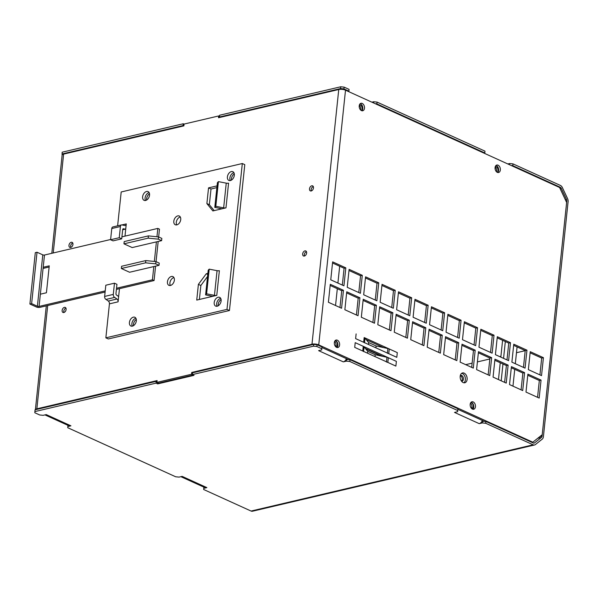<?xml version="1.0" encoding="UTF-8"?>
<svg xmlns="http://www.w3.org/2000/svg" width="598" height="598" viewBox="0 0 598 598"><rect width="100%" height="100%" fill="white"/><g stroke="black" fill="none" stroke-linecap="round" stroke-linejoin="round"><path stroke-width="0.9" d="M365.864 349.06L381.21 356.034M460.198 376.277A5.038 3.386 -103.2 0 1 462.501 372.943A5.038 3.386 -103.2 0 1 466.956 377.069A5.038 3.386 -103.2 0 1 464.81 382.757A5.038 3.386 -103.2 0 1 460.198 376.277M463.899 382.787A5.038 3.386 76.8 0 0 465.222 377.48A5.038 3.386 76.8 0 0 461.678 373.316M470.185 404.33A3.842 2.579 -103.2 0 1 471.942 401.789A3.842 2.579 -103.2 0 1 475.335 404.936A3.842 2.579 -103.2 0 1 473.698 409.264A3.842 2.579 -103.2 0 1 470.185 404.33M472.779 409.241A3.842 2.579 76.8 0 0 473.601 405.347A3.842 2.579 76.8 0 0 471.134 402.222M334.342 342.579A3.842 2.579 -103.2 0 1 336.098 340.038A3.842 2.579 -103.2 0 1 339.485 343.185A3.842 2.579 -103.2 0 1 337.855 347.52A3.842 2.579 -103.2 0 1 334.342 342.579M336.936 347.49A3.842 2.579 76.8 0 0 337.758 343.596A3.842 2.579 76.8 0 0 335.284 340.471M359.226 105.824A3.842 2.579 -103.2 0 1 360.983 103.282A3.842 2.579 -103.2 0 1 364.369 106.437A3.842 2.579 -103.2 0 1 362.739 110.765A3.842 2.579 -103.2 0 1 359.226 105.824M361.82 110.735A3.842 2.579 76.8 0 0 362.642 106.84A3.842 2.579 76.8 0 0 360.168 103.716M495.069 167.575A3.842 2.579 -103.2 0 1 496.826 165.033A3.842 2.579 -103.2 0 1 500.22 168.18A3.842 2.579 -103.2 0 1 498.583 172.508A3.842 2.579 -103.2 0 1 495.069 167.575M497.663 172.486A3.842 2.579 76.8 0 0 498.485 168.591A3.842 2.579 76.8 0 0 496.019 165.467M136.307 319.429A4.919 3.237 -65.6 0 0 133.459 325.686M149.515 193.759A4.919 3.237 -65.6 0 0 146.667 200.009M234.304 173.846A4.919 3.237 -65.6 0 0 231.463 180.103M221.096 299.516A4.919 3.237 -65.6 0 0 218.255 305.772M306.46 251.653A2.758 1.816 -65.6 0 0 304.644 253.462A2.758 1.816 -65.6 0 0 304.479 256.011M304.375 256.041A2.758 1.816 114.4 0 1 303.507 255.974A2.758 1.816 114.4 0 1 302.999 252.707A2.758 1.816 114.4 0 1 305.787 250.951A2.758 1.816 114.4 0 1 306.52 253.604A2.758 1.816 114.4 0 1 304.375 256.041M313.3 186.576A2.758 1.816 -65.6 0 0 311.483 188.377A2.758 1.816 -65.6 0 0 311.319 190.934M311.214 190.964A2.758 1.816 114.4 0 1 310.347 190.897A2.758 1.816 114.4 0 1 309.839 187.63A2.758 1.816 114.4 0 1 312.627 185.866A2.758 1.816 114.4 0 1 313.359 188.527A2.758 1.816 114.4 0 1 311.214 190.964M72.777 243.057A2.758 1.816 -65.6 0 0 70.953 244.866A2.758 1.816 -65.6 0 0 70.796 247.415M70.691 247.445A2.758 1.816 114.4 0 1 69.817 247.378A2.758 1.816 114.4 0 1 69.308 244.111A2.758 1.816 114.4 0 1 72.104 242.354A2.758 1.816 114.4 0 1 72.836 245.008A2.758 1.816 114.4 0 1 70.691 247.445M65.937 308.142A2.758 1.816 -65.6 0 0 64.113 309.943A2.758 1.816 -65.6 0 0 63.956 312.5M63.851 312.522A2.758 1.816 114.4 0 1 62.977 312.455A2.758 1.816 114.4 0 1 62.469 309.196A2.758 1.816 114.4 0 1 65.264 307.432A2.758 1.816 114.4 0 1 65.997 310.093A2.758 1.816 114.4 0 1 63.851 312.522M343.932 285.807L330.754 279.819L332.645 261.864L345.816 267.852L343.932 285.807M342.318 285.074L344.089 268.255L345.816 267.852M344.089 268.255L332.525 263M341.57 308.247L328.399 302.259L330.283 284.304L343.461 290.292L341.57 308.247M339.963 307.514L341.727 290.703L343.461 290.292M341.727 290.703L330.163 285.448M360.4 293.289L347.221 287.302L349.112 269.347L362.283 275.334L360.4 293.289M358.785 292.557L360.557 275.745L362.283 275.334M360.557 275.745L348.993 270.49M358.038 315.729L344.867 309.742L346.75 291.794L359.921 297.782L358.038 315.729M356.43 314.997L358.195 298.185L359.921 297.782M358.195 298.185L346.631 292.93M376.86 300.772L363.689 294.784L365.58 276.837L378.751 282.824L376.86 300.772M375.252 300.046L377.017 283.228L378.751 282.824M377.017 283.228L365.46 277.973M374.505 323.219L361.334 317.232L363.218 299.277L376.389 305.264L374.505 323.219M372.89 322.486L374.662 305.668L376.389 305.264M374.662 305.668L363.098 300.413M393.327 308.262L380.156 302.274L382.04 284.319L395.218 290.307L393.327 308.262M391.72 307.529L393.484 290.71L395.218 290.307M393.484 290.71L381.92 285.455M390.972 330.701L377.801 324.714L379.685 306.759L392.856 312.747L390.972 330.701M389.358 329.969L391.129 313.158L392.856 312.747M391.129 313.158L379.566 307.895M409.794 315.744L396.624 309.757L398.507 291.802L411.686 297.789L409.794 315.744M408.187 315.011L409.951 298.2L411.686 297.789M409.951 298.2L398.388 292.945M407.44 338.184L394.261 332.196L396.153 314.242L409.324 320.229L407.44 338.184M405.825 337.451L407.597 320.64L409.324 320.229M407.597 320.64L396.033 315.385M426.262 323.226L413.091 317.239L414.975 299.292L428.153 305.279L426.262 323.226M424.655 322.494L426.419 305.683L428.153 305.279M426.419 305.683L414.855 300.428M423.907 345.674L410.729 339.679L412.62 321.731L425.791 327.719L423.907 345.674M422.293 344.941L424.057 328.123L425.791 327.719M424.057 328.123L412.5 322.868M442.729 330.716L429.558 324.729L431.442 306.774L444.613 312.761L442.729 330.716M441.115 329.984L442.886 313.165L444.613 312.761M442.886 313.165L431.322 307.91M440.367 353.156L427.196 347.169L429.087 329.214L442.258 335.201L440.367 353.156M438.76 352.424L440.524 335.605L442.258 335.201M440.524 335.605L428.968 330.35M459.197 338.199L446.026 332.211L447.909 314.256L461.08 320.244L459.197 338.199M457.582 337.466L459.354 320.655L461.08 320.244M459.354 320.655L447.79 315.393M456.835 360.639L443.664 354.651L445.547 336.696L458.726 342.684L456.835 360.639M455.228 359.906L456.992 343.095L458.726 342.684M456.992 343.095L445.428 337.84M475.664 345.681L462.486 339.694L464.377 321.739L477.548 327.734L475.664 345.681M474.05 344.949L475.821 328.138L477.548 327.734M475.821 328.138L464.257 322.883M473.302 368.121L460.131 362.134L462.015 344.186L475.193 350.174L473.302 368.121M471.695 367.389L473.459 350.578L475.193 350.174M473.459 350.578L461.895 345.323M492.132 353.171L478.953 347.184L480.844 329.229L494.015 335.216L492.132 353.171M490.517 352.439L492.289 335.62L494.015 335.216M492.289 335.62L480.725 330.365M489.769 375.611L476.599 369.624L478.482 351.669L491.653 357.656L489.769 375.611M488.162 374.879L489.926 358.06L491.653 357.656M489.926 358.06L478.363 352.805M508.592 360.654L495.421 354.666L497.312 336.711L510.483 342.699L508.592 360.654M506.984 359.921L508.749 343.103L510.483 342.699M508.749 343.103L497.192 337.848M506.237 383.094L493.066 377.106L494.95 359.151L508.121 365.139L506.237 383.094M504.622 382.361L506.394 365.55L508.121 365.139M506.394 365.55L494.83 360.295M525.059 368.136L511.888 362.149L513.772 344.194L526.95 350.181L525.059 368.136M523.452 367.404L525.216 350.592L526.95 350.181M525.216 350.592L513.652 345.338M522.704 390.576L509.526 384.589L511.417 366.641L524.588 372.629L522.704 390.576M521.09 389.844L522.861 373.032L524.588 372.629M522.861 373.032L511.297 367.777M541.526 375.619L528.355 369.631L530.239 351.684L543.418 357.671L541.526 375.619M539.919 374.886L541.683 358.075L543.418 357.671M541.683 358.075L530.12 352.82M539.172 398.066L525.993 392.079L527.885 374.124L541.055 380.111L539.172 398.066M537.557 397.334L539.329 380.515L541.055 380.111M539.329 380.515L527.765 375.26M321.948 347.543L348.268 359.51M457.866 409.331L484.193 421.291M382.727 356.363L365.393 348.485M383.647 347.61L366.312 339.731M219.503 116.318L218.681 115.952L218.494 117.746L338.76 89.506A4.799 1.637 -174 0 1 345.509 90.186L559.579 187.488L566.627 202.453L542.214 434.716L532.803 442.199L318.741 344.897A4.799 1.637 -174 0 0 311.984 344.209L191.726 372.457L191.532 374.251L156.93 382.376L157.117 380.582L36.852 408.823A4.799 1.637 -174 0 0 35.387 409.72L46.3 305.862M363.584 351.594A3.603 1.226 6 0 0 362.754 351.026L354.711 347.371L355.205 342.661L396.377 361.371L395.876 366.088L354.711 347.371L355.205 342.661L363.248 346.317A3.603 1.226 -174 0 1 364.077 346.885L367.74 351.34L375.193 354.726L386.958 357.283A3.603 1.226 -174 0 1 388.334 357.716L396.377 361.371L395.876 366.088L387.84 362.433L388.334 357.716M387.384 353.239A3.603 1.226 6 0 1 388.76 353.68L396.795 357.335L397.296 352.618L389.253 348.963A3.603 1.226 -174 0 0 387.878 348.529L376.112 345.973L368.66 342.587L364.997 338.132A3.603 1.226 -174 0 0 364.167 337.564L397.296 352.618L396.795 357.335L355.631 338.625L356.124 333.908L355.631 338.625L363.674 342.273A3.603 1.226 6 0 1 364.503 342.841M149.022 194.126L149.575 194.372M44.97 414.9L67.948 425.342M180.895 476.681L203.873 487.123M218.681 115.952L184.072 124.078L183.885 125.872L63.62 154.112A4.799 1.637 -174 0 0 62.14 155.106L51.824 253.305M191.532 374.251L193.184 374.998L158.575 383.124L156.93 382.376M191.726 372.457L192.541 372.823L192.354 374.61L313.479 346.167L316.858 346.511L321.799 348.754L321.717 349.912L321.986 346.96L317.045 344.717L313.673 344.373L192.541 372.816M531.951 442.4L532.803 442.199M335.545 305.511L337.317 288.692M337.907 283.071L339.671 266.252M368.66 342.587L368.458 344.455M376.112 345.973L375.918 347.842M171.372 276.485A4.799 3.154 114.4 0 1 172.889 276.605A4.799 3.154 114.4 0 1 173.779 282.286A4.799 3.154 114.4 0 1 168.92 285.351A4.799 3.154 114.4 0 1 167.649 280.724A4.799 3.154 114.4 0 1 171.372 276.485M170.348 285.485A4.799 3.154 114.4 0 1 170.475 280.851A4.799 3.154 114.4 0 1 173.846 277.614A4.799 3.154 114.4 0 1 173.928 277.592M177.741 215.9A4.799 3.154 114.4 0 1 179.258 216.013A4.799 3.154 114.4 0 1 180.148 221.694A4.799 3.154 114.4 0 1 175.281 224.758A4.799 3.154 114.4 0 1 174.018 220.131A4.799 3.154 114.4 0 1 177.741 215.9M176.716 224.893A4.799 3.154 114.4 0 1 176.844 220.258A4.799 3.154 114.4 0 1 180.215 217.022A4.799 3.154 114.4 0 1 180.297 216.999M123.487 228.742A1.203 0.807 76.8 0 0 123.24 228.75A1.203 0.807 76.8 0 0 122.695 229.542L121.715 238.841L119.249 237.72L110.593 239.753L111.774 228.533L120.422 226.5A2.399 1.615 -103.2 0 1 121.521 224.915A2.399 1.615 -103.2 0 1 122.306 225.005L124.676 225.498A2.399 1.615 76.8 0 0 125.169 225.498A2.399 1.615 76.8 0 0 126.268 223.906L125.73 229.049A6.002 4.029 -103.2 0 1 124.758 229.012L123.016 228.855M121.521 224.915L112.873 226.941A2.399 1.615 76.8 0 0 111.774 228.533M104.635 296.436L105.816 285.216L114.465 283.19L116.939 284.312L115.96 293.611A1.203 0.807 76.8 0 0 116.52 295.031L117.731 295.883A6.002 4.029 -103.2 0 1 118.621 296.69L118.083 301.833A2.399 1.615 76.8 0 0 116.954 299.007L114.696 297.4A2.399 1.615 -103.2 0 1 113.291 294.41L104.635 296.436A2.399 1.615 76.8 0 0 106.048 299.434L114.696 297.4M40.365 294.186L43.198 267.261L49.253 265.841L46.427 292.766L40.365 294.186L39.079 306.423L105.218 290.89M31.627 303.627L37.031 252.236L35.304 252.648L29.9 304.038L31.627 303.627L37.39 306.251A1.203 0.411 -174 0 0 39.079 306.423M110.623 239.499L44.484 255.032A1.203 0.411 6 0 1 42.794 254.86L37.39 306.251M105.099 292.056L39.864 307.372A2.399 0.815 6 0 1 36.485 307.028L29.9 304.038M49.133 267L43.983 268.21A2.399 0.815 6 0 1 43.086 268.315M233.9 172.68A4.799 3.154 -65.6 0 0 233.818 172.695A4.799 3.154 -65.6 0 0 230.447 175.932A4.799 3.154 -65.6 0 0 230.312 180.566M231.344 171.574A4.799 3.154 114.4 0 1 232.861 171.693A4.799 3.154 114.4 0 1 233.743 177.367A4.799 3.154 114.4 0 1 228.885 180.432A4.799 3.154 114.4 0 1 227.614 175.812A4.799 3.154 114.4 0 1 231.344 171.574M220.692 298.35A4.799 3.154 -65.6 0 0 220.61 298.365A4.799 3.154 -65.6 0 0 217.238 301.601A4.799 3.154 -65.6 0 0 217.104 306.243M218.135 297.243A4.799 3.154 114.4 0 1 219.653 297.363A4.799 3.154 114.4 0 1 220.535 303.036A4.799 3.154 114.4 0 1 215.676 306.101A4.799 3.154 114.4 0 1 214.405 301.482A4.799 3.154 114.4 0 1 218.135 297.243M149.111 192.586A4.799 3.154 -65.6 0 0 149.022 192.608A4.799 3.154 -65.6 0 0 145.658 195.845A4.799 3.154 -65.6 0 0 145.523 200.48M146.555 191.487A4.799 3.154 114.4 0 1 148.072 191.607A4.799 3.154 114.4 0 1 148.954 197.28A4.799 3.154 114.4 0 1 144.096 200.345A4.799 3.154 114.4 0 1 142.825 195.718A4.799 3.154 114.4 0 1 146.555 191.487M135.903 318.256A4.799 3.154 -65.6 0 0 135.813 318.278A4.799 3.154 -65.6 0 0 132.45 321.515A4.799 3.154 -65.6 0 0 132.315 326.149M133.347 317.157A4.799 3.154 114.4 0 1 134.864 317.276A4.799 3.154 114.4 0 1 135.746 322.95A4.799 3.154 114.4 0 1 130.887 326.015A4.799 3.154 114.4 0 1 129.617 321.388A4.799 3.154 114.4 0 1 133.347 317.157M155.951 261.603L145.815 260.579L145.583 262.821L155.712 263.845L155.951 261.603L159.24 263.098L159.008 265.348L129.587 272.254L121.357 268.509L145.583 262.821M155.712 263.845L159.008 265.348M145.815 260.579L121.596 266.267L121.357 268.509M158.545 236.92L148.416 235.889L148.177 238.139L158.306 239.163L158.545 236.92L161.834 238.415L161.602 240.658L132.188 247.565L123.95 243.827L148.177 238.139M158.306 239.163L161.602 240.658M148.416 235.889L124.19 241.585L123.95 243.827M116.528 288.236L152.423 279.804L154.067 280.552L116.401 289.395M154.351 261.446L156.407 241.876M156.945 236.756L157.827 228.414L121.925 236.845M152.423 279.804L153.813 266.566M37.031 252.236L42.794 254.86M157.827 228.414L159.472 229.161L158.649 236.965M158.178 241.465L156.056 261.655M155.585 266.147L154.067 280.552M118.083 301.833L109.427 303.866L105.861 337.84L108.328 338.961L229.453 310.519L244.784 164.652L242.317 163.523L121.192 191.973L117.627 225.827M109.427 303.866A2.399 1.615 76.8 0 0 108.298 301.041L106.048 299.434M114.465 283.19L113.291 294.41M120.422 226.5L119.249 237.72M110.593 239.753L113.067 240.874L121.715 238.841M216.775 295.375L219.369 270.692A2.399 0.815 6 0 1 217.052 270.67L209.203 269.145L206.609 293.827L214.45 295.352A2.399 0.815 -174 0 0 216.775 295.375L196.742 300.076L198.394 284.371L206.258 273.772L207.865 273.391M214.794 207.401L215.811 206.31L223.652 207.835A2.399 0.815 -174 0 0 225.977 207.857L228.571 183.167A2.399 0.815 6 0 1 226.246 183.145L218.405 181.628L217.395 182.711L214.794 207.401L221.978 208.792L212.866 210.937L206.886 203.582L208.538 187.877L217.059 185.873M206.609 293.827L205.6 294.919L212.783 296.316M209.203 269.145L208.194 270.236L205.6 294.919M225.977 207.857L221.978 208.792M215.811 206.31L218.405 181.628M216.88 187.615L211.004 188.998L209.352 204.703L214.174 210.623M199.396 299.456L200.861 285.493L207.536 276.5M119.465 288.677L118.621 296.69M105.861 337.84L226.986 309.39L242.317 163.523M125.73 229.049L124.989 236.128M206.258 273.772L207.753 274.445M198.394 284.371L200.861 285.493M206.886 203.582L209.352 204.703M208.538 187.877L211.004 188.998M226.986 309.39L229.453 310.519M334.992 340.785A2.997 2.018 -103.2 0 1 337.324 343.558A2.997 2.018 -103.2 0 1 335.986 346.661A2.997 2.018 -103.2 0 1 335.672 346.698M335.441 346.436A2.997 2.018 76.8 0 0 334.603 341.488M470.82 402.566A2.997 2.018 -103.2 0 1 473.235 405.265A2.997 2.018 -103.2 0 1 471.912 408.449A2.997 2.018 -103.2 0 1 471.553 408.479M471.344 408.247A2.997 2.018 76.8 0 0 470.454 403.224M495.219 166.812A2.997 2.018 -103.2 0 1 495.323 166.782A2.997 2.018 -103.2 0 1 497.842 168.786A2.997 2.018 -103.2 0 1 497.274 172.336M496.497 171.783A2.997 2.018 76.8 0 0 495.107 167.313M359.391 105.001A2.997 2.018 -103.2 0 1 359.405 104.994A2.997 2.018 -103.2 0 1 361.917 107.005A2.997 2.018 -103.2 0 1 361.349 110.548M360.587 109.972A2.997 2.018 76.8 0 0 359.256 105.577M511.223 165.511L512.792 165.668L512.979 163.874L560.401 185.432A4.321 2.9 -103.2 0 1 562.374 187.57L567.532 198.514A4.321 2.9 -103.2 0 1 568.1 201.758L543.41 436.66A4.321 2.9 -103.2 0 1 542.244 439.119L535.36 444.591A4.321 2.9 -103.2 0 1 534.552 444.987L252.498 511.223A4.321 2.9 76.8 0 1 251.085 511.051L203.656 489.5L203.903 486.779M156.997 381.711L156.205 381.352L156.018 383.146L34.886 411.588L34.804 412.747L39.745 414.99L43.116 415.333L46.233 414.601L70.93 425.828L67.821 426.561L67.738 427.712L175.663 476.77L179.041 477.114L182.158 476.382L206.856 487.609L203.746 488.342M206.856 487.609A4.321 2.841 114.4 0 1 205.495 487.505L181.411 476.561M533.61 443.118L534.56 442.894A2.399 1.615 76.8 0 1 534.111 443.118A2.399 1.615 76.8 0 1 533.326 443.021L485.905 421.463L482.003 421.246A4.321 2.841 114.4 0 1 479.222 423.653L482.339 422.921L485.718 423.264L533.139 444.815A4.321 2.9 -103.2 0 0 534.552 444.987M479.222 423.653L454.525 412.426L457.642 411.693L457.911 408.74L349.98 359.682L346.078 359.465A4.321 2.841 114.4 0 1 343.297 361.865L346.414 361.14L349.793 361.476L457.724 410.534L457.642 411.693M343.297 361.865L318.599 350.637L321.717 349.912M156.018 383.146L157.663 383.894L193.999 375.357L192.354 374.61M156.205 381.352L35.073 409.794L34.886 411.588M67.821 426.561L67.985 424.999M70.93 425.828A4.321 2.841 114.4 0 1 69.57 425.724L45.485 414.773M62.125 155.263L62.147 152.206L183.28 123.756L183.085 125.55L183.825 125.886M61.96 154L183.085 125.55M512.792 165.668L560.214 187.226A2.399 1.615 76.8 0 1 561.305 188.415L560.139 188.684M375.297 103.731L376.867 103.888L484.799 152.946L484.761 153.484M220.161 117.358L219.429 117.021L340.554 88.579L343.932 88.915L348.873 91.165L348.836 91.696M184.072 124.122L183.28 123.756M348.851 91.711L349.06 89.371L344.119 87.121L340.748 86.777L219.616 115.227L219.429 117.021M371.874 102.176L373.675 101.75L373.556 102.931M484.776 153.492L484.985 151.152L377.054 102.094L373.675 101.75M507.799 163.957L509.601 163.531L509.474 164.719M512.979 163.874L509.601 163.531M316.858 346.511L317.045 344.717M313.673 344.373L313.479 346.167M321.986 346.96L321.799 348.754M349.793 361.476L349.98 359.682M346.601 359.338L346.414 361.14M457.911 408.74L457.724 410.534M485.718 423.264L485.905 421.463M482.526 421.127L482.339 422.921M484.985 151.152L484.799 152.946M376.867 103.888L377.054 102.094M349.06 89.371L348.873 91.165M343.932 88.915L344.119 87.121M340.748 86.777L340.554 88.579M346.078 359.465A4.321 2.841 -65.6 0 0 346.444 358.68M482.003 421.246A4.321 2.841 -65.6 0 0 482.369 420.469M534.56 442.894L541.444 437.422A2.399 1.615 76.8 0 0 542.094 436.054L566.784 201.16A2.399 1.615 76.8 0 0 566.47 199.358L561.305 188.415M157.782 382.765L157.663 383.894M525.208 350.682L516.478 352.73M500.907 356.386L499.793 356.647M489.829 358.987L477.406 361.91M472.136 363.143L465.685 364.66M461.477 381.12A2.953 1.981 76.8 0 0 462.157 378.153A2.953 1.981 76.8 0 0 460.288 375.708M460.31 375.574A2.953 1.981 -103.2 0 1 460.737 375.394A2.953 1.981 -103.2 0 1 463.338 377.816A2.953 1.981 -103.2 0 1 462.082 381.143A2.953 1.981 -103.2 0 1 461.507 381.15M512.964 386.151L514.729 369.34M515.319 363.711L517.091 346.9M498.47 379.566L500.234 362.747M500.825 357.126L502.597 340.307M501.199 380.806L502.963 363.988M503.561 358.366L505.325 341.548M386.458 361.992A3.603 1.226 6 0 1 387.84 362.433M374.998 356.595L375.193 354.726M367.538 353.201L367.74 351.34M345.509 90.186L318.741 344.897M63.62 154.112L53.229 252.976M47.705 305.533L36.852 408.823M311.984 344.209L338.76 89.506M364.167 337.564L363.674 342.273M364.997 338.132L364.518 342.661M387.878 348.529L387.399 353.059M389.253 348.963L388.76 353.68M43.198 267.261L44.484 255.032M214.45 295.352L217.052 270.67M122.702 229.497L124.758 229.012M122.014 224.908L126.268 223.906M108.298 301.041L116.954 299.007M223.652 207.835L226.246 183.145M251.085 511.051L533.139 444.815M559.414 187.413L560.214 187.226M566.784 201.16L566.097 201.324M565.297 199.627L566.47 199.358M541.444 437.422L537.707 438.304M539.874 436.577L542.094 436.054M386.48 361.812L386.958 357.283M363.599 351.415L364.077 346.885M362.754 351.026L363.248 346.317M125.73 229.064L122.665 229.781"/></g></svg>
